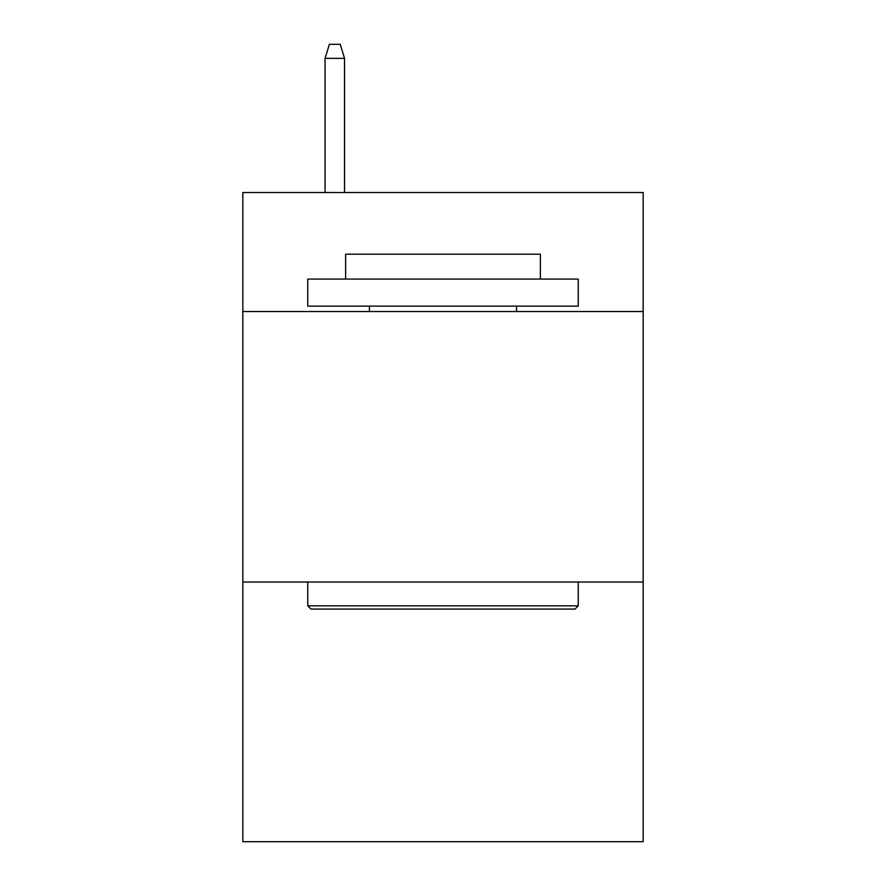 <?xml version="1.0" encoding="UTF-8"?>
<svg xmlns="http://www.w3.org/2000/svg" width="886" height="886" viewBox="0 0 886 886"><rect width="100%" height="100%" fill="white"/><g stroke="black" fill="none" stroke-linecap="round" stroke-linejoin="round"><path stroke-width="1.33" d="M643.158 311.54L643.158 192.528L242.842 192.528L242.842 311.54L643.158 311.54L643.158 841.7L242.842 841.7L242.842 311.54M643.158 582.036L242.842 582.036M310.997 609.081L307.752 605.836L578.248 605.836L575.003 609.081L310.997 609.081M578.248 279.079L578.248 306.135L307.752 306.135L307.752 279.079L578.248 279.079M345.629 279.079L345.629 254.204L540.371 254.204L540.371 279.079M578.248 582.036L578.248 605.836M307.752 582.036L307.752 605.836M516.571 306.135L516.571 311.54M369.429 306.135L369.429 311.54M344.543 192.528L344.543 58.365L325.062 58.365L325.062 192.528M325.062 58.365L329.393 44.3L340.213 44.3L344.543 58.365"/></g></svg>
